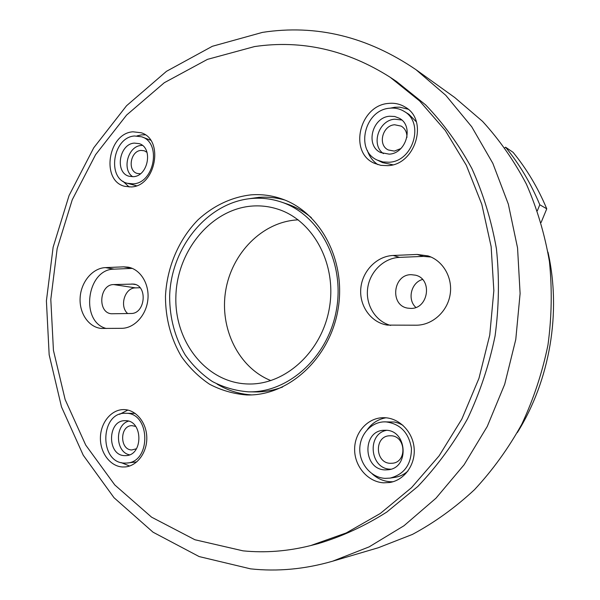<?xml version="1.0" encoding="UTF-8"?>
<svg xmlns="http://www.w3.org/2000/svg" width="600" height="600" viewBox="0 0 600 600"><rect width="100%" height="100%" fill="white"/><g stroke="black" fill="none" stroke-linecap="round" stroke-linejoin="round"><path stroke-width="0.9" d="M122.422 466.972L125.205 466.935C137.137 466.005 147.165 452.505 146.797 437.565C146.58 422.625 136.11 409.853 124.23 409.597L123.427 409.59C111.195 409.658 100.613 422.7 100.41 437.67C100.028 452.632 110.137 466.305 122.422 466.972M131.227 186.938C155.685 186.442 164.363 139.538 141.233 132.765L132.96 131.797C107.933 133.26 100.703 180.855 124.703 186.315L131.227 186.938M145.29 134.85L141.48 134.88L137.01 135.9M387.75 165.66C415.507 164.94 428.94 120.023 405.127 107.062C400.103 104.002 394.582 102.788 388.56 103.41C359.4 105.285 348.353 152.572 374.483 163.32L380.888 165.352L387.75 165.66M408.067 109.2L399.735 107.167L394.875 107.257L390.24 108.157M246.615 394.95L247.59 394.965C288.772 395.805 329.918 358.298 338.048 309.315C346.538 260.392 320.077 211.403 280.928 198.608C271.207 195.353 261.293 194.1 251.175 194.843C231.72 197.017 213.33 205.755 198.097 219.757C178.65 239.55 166.83 267.51 165.465 296.385C165.502 318.435 170.82 338.505 181.425 356.587C189.292 367.688 198.683 376.913 209.595 384.255C221.19 390.315 233.535 393.877 246.615 394.95M284.595 199.958C276.12 197.595 267.532 196.725 258.817 197.355L248.468 198.825M383.618 482.82L389.76 482.498C404.46 480.15 415.612 464.595 414.135 448.17C412.815 431.722 399.263 418.043 384.465 417.705L382.688 417.705C367.14 418.162 354.33 432.982 354.63 449.798C354.72 466.612 367.95 481.942 383.618 482.82M372.21 473.873C377.43 478.62 383.415 481.237 390.165 481.732L392.978 481.755M254.558 46.568L207.472 59.363L164.295 82.718L126.608 115.05L95.617 154.65L72.248 199.77L57.157 248.618L50.805 299.423L53.438 350.355L65.13 399.548L85.725 445.088L114.795 484.965L151.583 517.17L194.888 539.737L243.06 550.852C265.335 553.05 287.88 551.28 310.718 545.558L346.275 532.928L380.272 513.502L411.585 487.612L439.125 455.835L461.865 419.04L478.957 378.345L489.75 335.07L493.845 290.655L491.138 246.6L481.815 204.36L466.312 165.278L445.298 130.5L419.61 100.942L390.21 77.287C347.025 49.89 301.808 39.652 254.558 46.568M310.718 545.558L318.022 543.683C341.79 536.61 364.74 526.05 386.873 512.01L417.847 486.442C436.882 466.463 453.45 443.91 467.543 418.793C479.963 392.505 489.135 364.905 495.075 335.97C499.02 306.705 499.47 277.612 496.418 248.708C491.4 220.343 483.21 193.59 471.832 168.442C458.827 144.578 443.423 123.39 425.61 104.873L396.495 81.465L390.21 77.287M416.49 325.2C432.33 325.132 447.338 311.73 450.097 294.772C453 277.837 443.1 260.663 428.062 255.915L417.255 254.452L393.158 255.472C376.688 256.103 362.168 271.163 360.788 288.615C359.22 306.045 371.108 322.65 387.368 325.103L416.49 325.2M121.665 328.327C134.295 328.312 146.317 315.285 147.87 299.618C149.558 283.957 140.422 269.235 128.04 267.142L123.615 266.85L105.398 267.615C92.625 268.087 81.135 281.798 80.153 297.397C79.005 312.99 88.62 327.322 101.333 328.44L121.665 328.327M431.01 257.04L423.345 256.395L399.495 257.377C383.782 257.978 369.75 271.793 367.657 288.337C365.423 304.868 375.487 321.397 390.623 325.425M132.292 268.395L114.21 269.138C86.828 268.822 79.725 321.847 106.297 328.493M127.83 410.062L119.587 414.315M121.065 462.562L129.593 466.02M123 181.297L129.165 186.998M367.343 150.375C369.308 156.45 372.81 161.197 377.843 164.625M217.02 384.053C227.632 390.45 239.123 394.065 251.498 394.897M385.965 417.787C378.36 419.115 372.188 423.007 367.455 429.472M401.73 120.007L394.725 119.19C378.735 120.09 370.642 144.847 383.4 153.615M389.19 154.14C406.268 153.578 414.165 125.94 399.382 118.297L394.74 116.49L389.678 116.243C372.075 117.233 365.062 145.755 380.707 152.572L389.19 154.14M389.783 108.203C364.538 109.755 354.81 150.66 377.377 160.132L383.025 161.955L389.085 162.233C413.272 161.55 424.793 122.43 403.987 111.292C399.668 108.712 394.935 107.685 389.783 108.203M377.377 160.132L382.538 162.615L392.775 164.782M142.387 145.403L141.15 145.462C127.988 146.108 121.627 169.725 132.705 176.722M133.29 176.685C148.267 176.273 153.382 147.623 139.185 143.648L134.347 143.108C119.153 143.873 114.585 172.785 129.105 176.265L133.29 176.685M134.565 135.983C112.852 137.19 106.5 178.47 127.297 183.285L133.072 183.847C154.35 183.368 161.805 142.613 141.66 136.8L134.565 135.983M127.297 183.285L136.493 185.767M124.56 455.632L126.023 455.618C143.438 455.265 142.995 420.36 125.655 420.69L124.935 420.69C107.363 420.3 106.92 455.467 124.56 455.632M125.887 413.28L125.078 413.272C99.983 412.5 99.097 462.697 124.328 463.088L126.63 463.058C151.41 462.33 150.517 412.658 125.887 413.28M135.195 413.4L125.078 413.272M386.64 430.327C366.6 433.763 369.825 468.99 390.322 469.17L390.9 469.192M385.103 469.897L388.327 469.763C409.77 467.812 407.055 429.915 385.62 430.26L384.015 430.283C361.905 430.62 362.88 469.597 385.103 469.897M385.725 421.86L383.933 421.868C370.478 422.37 359.452 435.278 359.775 449.85C359.925 464.423 371.438 477.638 384.998 478.365L390.082 478.11C404.228 474.397 411.353 464.505 411.457 448.44C408.787 432.592 400.215 423.735 385.725 421.86M402.923 425.272L398.812 423.248L394.47 422.018L383.933 421.868M252.653 198.397C207.968 201.623 170.797 247.192 169.642 296.572C169.688 317.918 174.855 337.327 185.137 354.817C192.765 365.55 201.87 374.46 212.438 381.548C223.665 387.382 235.612 390.81 248.265 391.822L248.73 391.83C288.705 392.85 328.695 356.535 336.57 309.06C344.798 261.653 319.035 214.17 280.965 201.938C271.718 198.892 262.275 197.708 252.653 198.397M400.838 148.575L394.32 151.102L388.29 149.955C377.475 145.118 382.447 125.392 394.65 124.762L401.287 126.142C405.188 128.618 407.07 132.39 406.912 137.483M390.743 435.78C405.757 435.6 407.475 462.037 392.475 463.237L390.397 463.312C375 463.178 374.13 436.207 389.46 435.795L390.743 435.78M136.433 448.778L131.775 449.955C119.49 449.895 119.685 425.46 131.94 425.647L135.712 426.435M140.407 173.767L137.288 173.468C127.185 170.985 130.417 150.9 141 150.413L144.308 150.78L147.023 152.377M298.178 219.855L296.993 219.915C262.155 222.06 231.66 253.305 225.653 290.888C219.435 328.44 238.478 367.665 270.892 380.603M248.445 383.985C285.45 385.013 322.38 351.308 329.475 307.455C336.915 263.655 312.832 219.93 277.478 209.048C269.303 206.46 260.97 205.455 252.48 206.032C211.462 208.822 177.09 250.575 175.89 296.04C174.135 341.505 206.272 382.89 247.778 383.97L248.445 383.985M411.158 274.673L415.5 275.183C432.795 278.918 428.528 309.007 410.775 308.407L407.662 308.13C389.647 305.423 392.903 274.44 411.158 274.673M250.553 568.852L199.147 556.575L153.06 532.207L114.023 497.722L83.242 455.235L61.492 406.89L49.162 354.772L46.402 300.9L53.13 247.192L69.067 195.532L93.765 147.765L126.547 105.743L166.485 71.317L212.34 46.29L262.493 32.377C316.237 24.157 367.41 36.6 416.002 69.698L445.8 95.325L471.72 126.765L492.832 163.335L508.327 204.112L517.56 247.965L520.102 293.565L515.775 339.487L504.705 384.263L487.252 426.465L464.07 464.812L435.982 498.195L403.98 525.75L369.142 546.87L332.55 561.225C304.875 569.213 277.545 571.755 250.553 568.852M547.98 252.135C561.518 312.33 549.998 380.22 517.35 432.57M128.46 421.147C114.585 425.077 115.38 452.197 129.517 454.808M416.325 121.815L408.908 114.308L403.987 111.292M150.6 140.205L141.66 136.8M126.63 463.058L136.755 461.918M390.082 478.11L395.265 477.293C400.08 476.49 404.332 474.375 408.022 470.933M113.708 284.572L133.672 284.077C148.012 285.51 145.343 314.025 130.898 313.493L111.502 313.763C97.17 312.847 99.352 284.325 113.708 284.572L135.502 287.888L140.04 287.745M248.73 391.83L254.955 391.92C264.27 392.048 273.48 390.412 282.585 387.03M311.34 217.65C303.862 211.447 295.71 206.865 286.875 203.91L280.965 201.938M415.868 307.425C407.025 299.647 411.097 282.502 422.528 279.465M416.002 69.698L454.748 97.523L482.558 121.365C499.5 139.882 514.102 160.778 526.365 184.065C537.075 208.478 544.763 234.292 549.428 261.517C552.24 289.2 551.752 317.01 547.972 344.955C542.325 372.577 533.602 398.985 521.805 424.192C508.418 448.35 492.645 470.183 474.48 489.697C455.22 507.623 434.535 522.533 412.433 534.42L378.308 547.748L332.55 561.225M504.855 147.817L505.567 147.195L513.082 152.325C526.77 169.065 537.998 187.89 546.757 208.808L541.11 222.487M127.688 313.553C119.137 306.337 124.815 287.632 135.502 287.888M505.567 147.195C519.487 164.243 530.903 183.435 539.805 204.765L546.757 208.808M537.352 210.735L539.805 204.765M132.278 268.388L123.615 266.85M114.21 269.138L105.398 267.615M423.345 256.395L417.255 254.452M399.495 257.377L393.158 255.472M131.82 283.965L135.465 284.543"/></g></svg>
